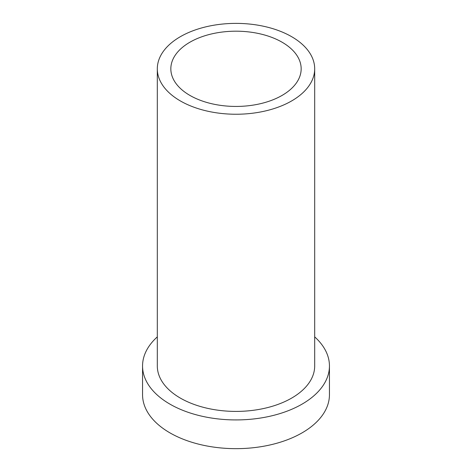 <?xml version="1.0" encoding="UTF-8"?>
<svg xmlns="http://www.w3.org/2000/svg" width="472" height="472" viewBox="0 0 472 472"><rect width="100%" height="100%" fill="white"/><g stroke="black" fill="none" stroke-linecap="round" stroke-linejoin="round"><path stroke-width="0.71" d="M180.357 36.686A78.688 45.43 180 0 1 266.114 26.839A78.688 45.43 180 0 1 314.688 68.812A78.688 45.43 180 0 1 291.643 100.937A78.688 45.43 180 0 1 205.886 110.784A78.688 45.43 180 0 1 157.312 68.812A78.688 45.43 180 0 1 180.357 36.686M189.921 42.209A65.165 37.624 0 0 0 170.834 68.812A65.165 37.624 0 0 0 211.061 103.575A65.165 37.624 0 0 0 282.079 95.415A65.165 37.624 0 0 0 301.165 68.812A65.165 37.624 0 0 0 260.939 34.055A65.165 37.624 0 0 0 189.921 42.209M157.312 68.812L157.312 365.977A78.688 45.43 0 0 0 205.886 407.95A78.688 45.43 0 0 0 291.643 398.102A78.688 45.43 0 0 0 314.688 365.977L314.688 68.812M314.688 336.878A93.444 53.95 180 0 1 329.444 365.977A93.444 53.95 180 0 1 302.074 404.126A93.444 53.95 180 0 1 200.24 415.82A93.444 53.95 180 0 1 142.556 365.977A93.444 53.95 180 0 1 157.312 336.878M142.556 365.977L142.556 394.71A93.444 53.95 0 0 0 200.24 444.553A93.444 53.95 0 0 0 302.074 432.859A93.444 53.95 0 0 0 329.444 394.71L329.444 365.977"/></g></svg>
